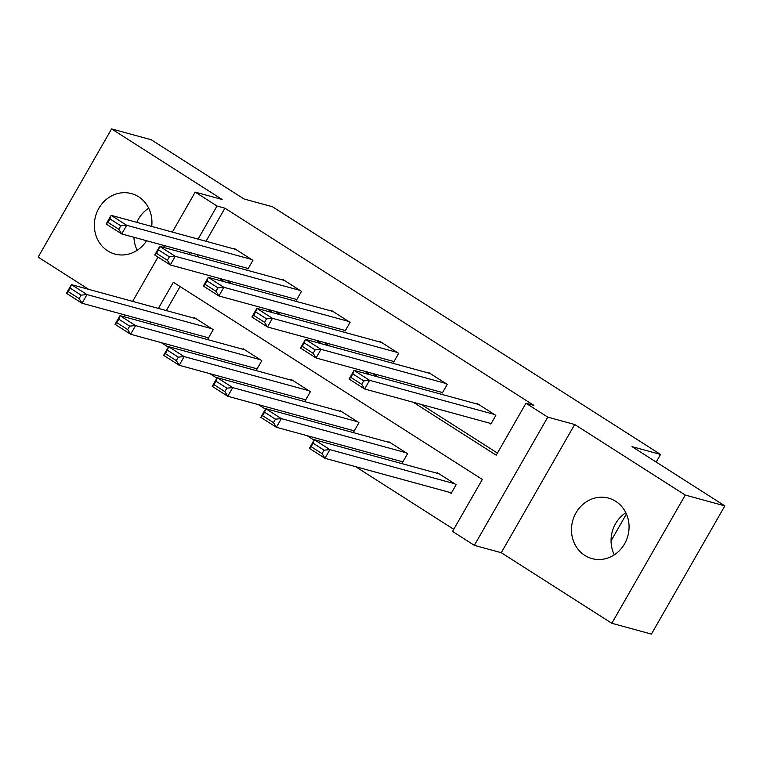 <?xml version="1.0" encoding="UTF-8"?>
<svg xmlns="http://www.w3.org/2000/svg" width="763" height="763" viewBox="0 0 763 763"><rect width="100%" height="100%" fill="white"/><g stroke="black" fill="none" stroke-linecap="round" stroke-linejoin="round"><path stroke-width="1.14" d="M151.694 226.43A31.34 28.603 -74.7 0 0 138.618 196.797A31.34 28.603 -74.7 0 0 131.398 193.592A31.34 28.603 -74.7 0 0 96.949 212.19A31.34 28.603 -74.7 0 0 107.659 250.846A31.34 28.603 -74.7 0 0 114.87 254.05A31.34 28.603 -74.7 0 0 146.572 240.736M584.792 555.388A31.34 28.603 -74.7 0 0 592.002 558.592A31.34 28.603 -74.7 0 0 626.461 539.994A31.34 28.603 -74.7 0 0 615.751 501.329A31.34 28.603 -74.7 0 0 608.54 498.125A31.34 28.603 -74.7 0 0 574.081 516.723A31.34 28.603 -74.7 0 0 584.792 555.388M656.18 462.054L660.548 454.443L272.486 206.754L243.979 198.962L151.169 139.724L111.579 128.909L38.15 257.112L88.661 289.349M660.548 454.443L632.041 446.651L724.85 505.888L651.421 634.091L611.831 623.276L685.26 495.063L574.692 424.495L547.777 417.132L474.348 545.345L452.545 531.43L482.311 479.45L173.363 282.262L158.38 308.414M574.692 424.495L501.272 552.708L611.831 623.276M501.272 552.708L474.348 545.345M161.27 342.635L168.318 347.136M209.854 373.641L216.911 378.143M258.438 404.657L265.495 409.149M307.031 435.663L314.079 440.165M355.615 466.67L453.756 529.312M724.85 505.888L685.26 495.063M611.058 540.853L626.433 514.004M180.068 286.545L166.305 310.579M158.523 324.151L157.521 325.906M449.626 492.373L451.181 493.365L456.14 484.705L437.457 472.774L437.17 473.27M401.042 461.357L402.597 462.359L407.556 453.689L388.872 441.767L388.586 442.254M352.458 430.351L354.013 431.343L358.972 422.683L340.288 410.752L340.002 411.247M303.865 399.345L305.429 400.337L310.388 391.677L291.704 379.745L291.418 380.241M255.281 368.329L256.835 369.321L261.804 360.661L243.111 348.739L242.834 349.225M206.697 337.322L208.251 338.314L213.22 329.654L194.527 317.723L194.25 318.219M413.317 402.292L496.208 455.196L525.974 403.217L533.89 405.382L224.932 208.194L205.991 241.27M198.218 254.852L197.216 256.606M226.897 280.422L232.448 283.97M275.481 311.428L281.042 314.976M324.065 342.434L329.626 345.982M372.649 373.45L378.21 376.998M421.233 404.457L497.419 453.079M489.312 423.064L490.876 424.066L495.836 415.396L477.142 403.474L476.865 403.961M440.728 392.058L442.282 393.05L447.252 384.39L428.558 372.458L428.281 372.954M392.144 361.052L393.698 362.043L398.658 353.383L379.974 341.452L379.697 341.948M343.56 330.036L345.114 331.037L350.074 322.368L331.39 310.446L331.104 310.932M294.976 299.029L296.53 300.021L301.49 291.361L282.806 279.43L282.52 279.926M246.392 268.023L247.946 269.015L252.906 260.345L234.222 248.423L233.936 248.91M172.333 232.076L195.214 192.114L222.138 199.477L111.579 128.909M195.214 192.114L217.016 206.029L198.075 239.105M224.932 208.194L217.016 206.029M525.974 403.217L547.777 417.132M123.864 316.702L124.865 314.947M132.638 301.375L157.998 257.093M163.549 247.403L164.56 245.648M150.607 321.986L149.605 323.741M218.981 278.257L224.532 281.805M267.565 309.263L273.116 312.811M316.149 340.279L321.7 343.817M364.733 371.285L370.293 374.833M190.302 252.687L189.291 254.441M614.31 554.835A31.34 28.603 105.3 0 1 625.822 512.707M137.178 250.293A31.34 28.603 105.3 0 1 133.945 237.283M136.815 222.367A31.34 28.603 105.3 0 1 148.69 208.165M494.271 414.404L369.607 380.327L364.647 388.987L491.153 423.57M361.738 384.342L364.647 388.987L349.072 379.049L354.042 370.389L369.607 380.327L363.732 380.871L352.83 373.918L350.846 377.38L361.738 384.342L363.732 380.871M478.706 404.466L354.042 370.389L352.83 373.918M349.072 379.049L350.846 377.38M454.586 483.713L329.921 449.626L324.962 458.296L309.387 448.358L314.346 439.688L439.011 473.766M451.467 492.869L324.962 458.296L322.053 453.642L324.037 450.18L313.135 443.217L311.151 446.679L322.053 453.642M313.135 443.217L314.346 439.688L329.921 449.626L324.037 450.18M311.151 446.679L309.387 448.358M445.687 383.398L321.023 349.32L316.063 357.981L442.569 392.564M313.154 353.326L316.063 357.981L300.488 348.042L305.448 339.382L321.023 349.32L315.138 349.864L304.237 342.902L302.253 346.373L313.154 353.326L315.138 349.864M430.122 373.46L305.448 339.382L304.237 342.902M300.488 348.042L302.253 346.373M397.103 352.382L272.439 318.305L267.479 326.974L393.985 361.548M264.57 322.32L267.479 326.974L251.904 317.026L256.864 308.366L272.439 318.305L266.554 318.848L255.653 311.895L253.669 315.357L264.57 322.32L266.554 318.848M381.529 342.444L256.864 308.366L255.653 311.895M251.904 317.026L253.669 315.357M406.002 452.697L281.337 418.62L276.378 427.28L260.803 417.342L265.762 408.682L390.427 442.759M402.874 461.863L276.378 427.28L273.469 422.635L275.453 419.164L264.551 412.211L262.567 415.673L273.469 422.635M264.551 412.211L265.762 408.682L281.337 418.62L275.453 419.164M262.567 415.673L260.803 417.342M357.418 421.691L232.753 387.614L227.784 396.274L212.219 386.336L217.178 377.675L341.843 411.753M354.29 430.857L227.784 396.274L224.885 391.619L226.869 388.157L215.967 381.195L213.983 384.666L224.885 391.619M215.967 381.195L217.178 377.675L232.753 387.614L226.869 388.157M213.983 384.666L212.219 386.336M348.519 321.376L223.855 287.298L218.895 295.958L345.401 330.541M215.986 291.304L218.895 295.958L203.32 286.02L208.28 277.36L223.855 287.298L217.97 287.842L207.069 280.889L205.085 284.351L215.986 291.304L217.97 287.842M332.945 311.438L208.28 277.36L207.069 280.889M203.32 286.02L205.085 284.351M299.935 290.369L175.271 256.292L170.311 264.952L296.807 299.535M167.402 260.297L170.311 264.952L154.736 255.014L159.696 246.344L175.271 256.292L169.386 256.835L158.485 249.873L156.501 253.345L167.402 260.297L169.386 256.835M284.361 280.422L159.696 246.344L158.485 249.873M154.736 255.014L156.501 253.345M251.351 259.353L126.687 225.276L121.718 233.936L248.223 268.519M118.818 229.291L121.718 233.936L106.152 223.998L111.112 215.338L126.687 225.276L120.802 225.819L109.901 218.867L107.917 222.329L118.818 229.291L120.802 225.819M235.777 249.415L111.112 215.338L109.901 218.867M106.152 223.998L107.917 222.329M308.834 390.675L184.16 356.598L179.2 365.267L163.635 355.32L168.594 346.66L293.259 380.737M305.705 399.841L179.2 365.267L176.301 360.613L178.284 357.141L167.383 350.188L165.399 353.651L176.301 360.613M167.383 350.188L168.594 346.66L184.16 356.598L178.284 357.141M165.399 353.651L163.635 355.32M260.24 359.669L135.576 325.591L130.616 334.251L115.041 324.313L120.01 315.653L244.675 349.731M257.121 368.834L130.616 334.251L127.707 329.597L129.691 326.135L118.799 319.182L116.806 322.644L127.707 329.597M118.799 319.182L120.01 315.653L135.576 325.591L129.691 326.135M116.806 322.644L115.041 324.313M211.656 328.662L86.992 294.575L82.032 303.245L66.457 293.307L71.417 284.637L196.091 318.715M208.537 337.828L82.032 303.245L79.123 298.591L81.107 295.128L70.206 288.166L68.222 291.628L79.123 298.591M70.206 288.166L71.417 284.637L86.992 294.575L81.107 295.128M68.222 291.628L66.457 293.307"/></g></svg>

